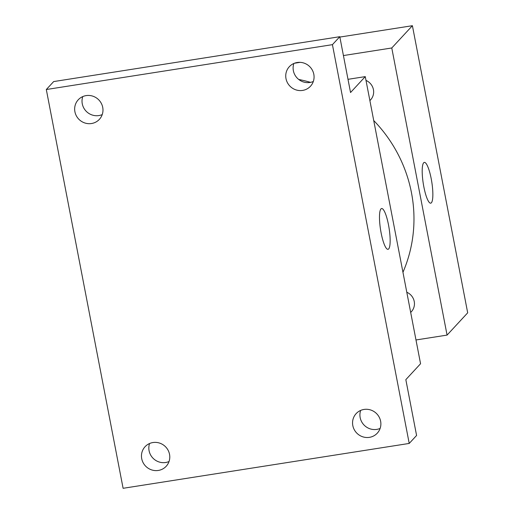 <?xml version="1.0" encoding="UTF-8"?>
<svg xmlns="http://www.w3.org/2000/svg" width="514" height="514" viewBox="0 0 514 514"><rect width="100%" height="100%" fill="white"/><g stroke="black" fill="none" stroke-linecap="round" stroke-linejoin="round"><path stroke-width="0.77" d="M339.863 37.072L412.401 25.7L467.689 312.82L447.071 335.096L415.987 339.966M402.95 272.285A139.872 134.925 -137.2 0 0 373.729 120.533M310.559 82.356A139.872 134.925 -137.2 0 0 298.711 79.452M343.423 55.557L391.777 47.975L447.071 335.096M294.432 63.241L300.118 62.348M410.686 312.454L411.367 311.715A12.342 11.906 -137.2 0 0 406.792 292.248M366 80.422A12.342 11.906 42.8 0 1 370.575 99.889L369.894 100.622M391.777 47.975L412.401 25.7M423.671 162.784A20.637 4.324 -98.9 0 1 424.326 162.398A20.637 4.324 -98.9 0 1 431.799 182.117A20.637 4.324 -98.9 0 1 430.726 203.171A20.637 4.324 -98.9 0 1 423.53 185.124A20.637 4.324 -98.9 0 1 423.671 162.784M347.997 79.323L365.268 76.618L420.561 363.732L405.835 379.647L416.584 435.474L409.221 443.434L123.103 488.3L46.311 89.526L53.674 81.572L339.793 36.7L350.542 92.526L365.268 76.618M46.311 89.526L332.429 44.654L339.793 36.7M332.429 44.654L409.221 443.434M380.964 208.922A20.637 4.324 -98.9 0 1 381.619 208.543A20.637 4.324 -98.9 0 1 389.092 228.255A20.637 4.324 -98.9 0 1 388.012 249.316A20.637 4.324 -98.9 0 1 380.816 231.268A20.637 4.324 -98.9 0 1 380.964 208.922M149.58 443.511A14.398 13.891 -137.2 0 0 153.551 458.732A14.398 13.891 -137.2 0 0 169.035 461.527M360.667 410.41A14.398 13.891 -137.2 0 0 364.644 425.631A14.398 13.891 -137.2 0 0 380.129 428.419M82.767 96.581A14.398 13.891 -137.2 0 0 86.744 111.801A14.398 13.891 -137.2 0 0 102.228 114.59M293.86 63.479A14.398 13.891 -137.2 0 0 297.837 78.7A14.398 13.891 -137.2 0 0 313.315 81.488M352.81 425.573A14.398 13.891 42.8 0 1 356.151 413.616A14.398 13.891 42.8 0 1 370.478 409.921A14.398 13.891 42.8 0 1 380.623 421.21A14.398 13.891 42.8 0 1 377.282 433.173A14.398 13.891 42.8 0 1 362.948 436.868A14.398 13.891 42.8 0 1 352.81 425.573M285.996 78.642A14.398 13.891 42.8 0 1 289.337 66.679A14.398 13.891 42.8 0 1 303.671 62.984A14.398 13.891 42.8 0 1 313.816 74.279A14.398 13.891 42.8 0 1 310.475 86.243A14.398 13.891 42.8 0 1 296.141 89.937A14.398 13.891 42.8 0 1 285.996 78.642M74.909 111.744A14.398 13.891 42.8 0 1 78.25 99.78A14.398 13.891 42.8 0 1 92.578 96.086A14.398 13.891 42.8 0 1 102.723 107.381A14.398 13.891 42.8 0 1 99.382 119.344A14.398 13.891 42.8 0 1 85.048 123.039A14.398 13.891 42.8 0 1 74.909 111.744M141.716 458.681A14.398 13.891 42.8 0 1 145.057 446.717A14.398 13.891 42.8 0 1 159.391 443.023A14.398 13.891 42.8 0 1 169.53 454.318A14.398 13.891 42.8 0 1 166.189 466.275A14.398 13.891 42.8 0 1 151.861 469.969A14.398 13.891 42.8 0 1 141.716 458.681"/></g></svg>
